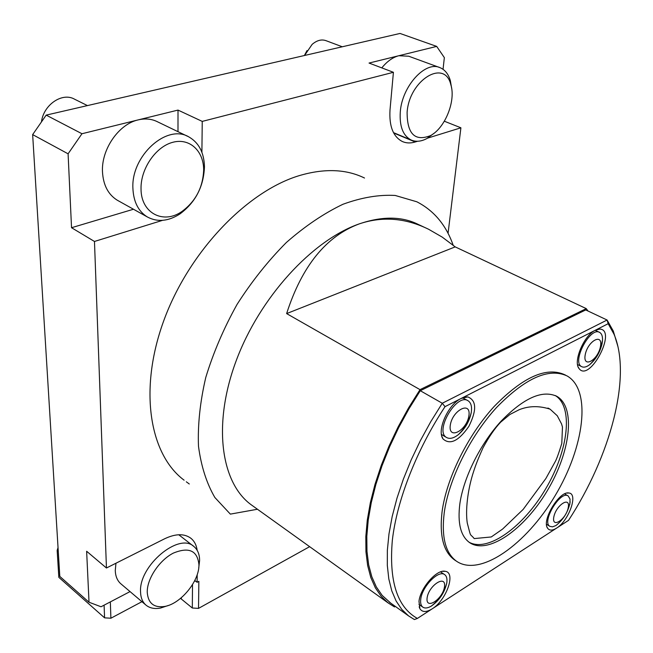 <?xml version="1.0" encoding="UTF-8"?>
<svg xmlns="http://www.w3.org/2000/svg" width="653" height="653" viewBox="0 0 653 653"><rect width="100%" height="100%" fill="white"/><g stroke="black" fill="none" stroke-linecap="round" stroke-linejoin="round"><path stroke-width="0.98" d="M555.311 395.555C573.767 407.048 568.232 450.848 545.786 488.648C523.624 526.62 488.069 552.683 469.05 542.219M482.959 447.925C488.958 436.808 494.868 428.221 500.688 422.148L509.952 414.451L519.192 409.709C528.897 405.831 539.198 405.652 550.104 409.178L557.27 415.757L561.572 423.952L562.47 427.038L561.8 443.42C558.78 453.215 556.576 459.304 555.197 461.687L545.843 478.559L523.159 509.413L502.606 529.061L491.268 536.962L474.217 538.586C469.376 532.652 471.425 538.872 467.246 522.931C465.377 510.083 467.687 491.032 472.56 474.804C474.592 468.43 476.217 462.961 482.959 447.925M459.867 503.675C463.606 477.449 480.412 443.705 501.21 421.046C523.902 397.832 542.472 389.612 556.927 396.379C576.117 407.431 570.379 452.39 547.222 490.819C524.375 529.444 487.938 555.123 469.605 542.619C460.643 536.146 457.402 523.167 459.867 503.675M304.559 55.481L312.142 44.371C316.966 40.282 321.627 39.066 326.141 40.723L342.286 46.779M304.371 55.529L307.008 50.591M41.449 121.923C43.571 104.643 62.378 92 74.63 99.232L87.437 105.59M147.243 592.312C146.892 578.885 159.299 560.258 173.29 553.124C188.888 546.708 197.443 550.552 198.936 564.649C199.475 580.917 180.799 603.854 164.654 606.466C153.904 607.976 148.1 603.258 147.243 592.312M168.262 605.494L160.556 608.049C154.492 609.176 149.57 608.147 145.807 604.964C142.468 601.976 140.713 597.626 140.55 591.912C138.722 565.669 179.24 531.966 193.941 546.545C197.671 549.671 199.565 554.299 199.614 560.445L198.749 567.841M115.948 563.229L115.271 570.624C115.508 576.289 117.311 580.639 120.699 583.668L121.042 583.953M407.113 112.3C409.268 79.854 444.913 58.378 450.88 84.866C456.006 100.995 444.987 128.143 430.474 135.628C414.908 141.701 407.121 133.93 407.113 112.3M434.008 133.285L427.127 138.395C421.348 141.546 416.034 142.085 411.186 140.02C402.999 135.759 399.367 126.364 400.297 111.834C402.052 86.196 425.372 60.582 440.057 67.675C444.971 69.757 448.399 74.067 450.341 80.597L451.631 88.228M439.322 67.414L408.721 56.223L398.828 55.725C392.788 57.301 387.107 61.349 381.793 67.888M194.488 581.097L195.696 581.162L194.806 580.452M58.044 547.614L57.162 550.414L58.272 551.369M104.088 605.176L104.578 617.844L58.835 577.342L57.162 550.414M104.578 617.844L110.904 618.22L110.333 601.911M110.904 618.22L141.938 601.682M180.554 598.385L192.309 608.008L192.513 584.615M192.309 608.008L198.528 608.384L198.855 581.35L197.108 582.296L197.198 574.656M198.528 608.384L309.636 546.667M141.032 188.79C140.558 168.988 155.553 146.909 172.49 142.378C189.419 137.563 203.654 150.794 203.671 169.87C202.977 187.37 195.769 201.214 182.048 211.401C163.495 224.689 140.885 213.253 141.032 188.79M132.902 188.252C131.049 155.781 166.915 123.531 188.831 136.901C198.855 142.664 204.062 152.622 204.462 166.76C203.671 186.66 195.484 202.397 179.885 213.98C168.303 221.383 157.438 222.371 147.309 216.943C138.289 211.278 133.49 201.72 132.902 188.252M187.566 136.289L157.675 121.874C151.79 118.879 145.284 118.226 138.175 119.899C118.724 124.103 101.272 149.39 102.48 171.78C103.231 185.028 108.153 194.496 117.23 200.185L118.373 200.822M417.389 618.432C397.261 607.249 388.902 581.276 392.314 540.521C396.795 500.647 416.353 450.195 445.02 406.664L461.132 398.469L467.76 396.902C476.527 400.33 476.91 410.125 468.911 426.278C458.692 441.053 450.056 445.256 443.012 438.914C436.604 430.351 448.17 404.37 461.132 398.469L595.348 330.222L599.813 329.071C617.428 329.896 589.545 382.903 579.089 368.61C572.844 361.778 583.986 335.283 595.348 330.222L608.163 323.7L613.959 334.107C632.096 376.389 610.253 456.553 568.534 520.359L556.527 528.155C552.438 530.701 549.475 530.742 547.638 528.261C541.345 520.645 559.425 490.623 568.869 493.007C578.558 493.513 568.828 520.865 556.527 528.155L432.155 608.857C426.352 612.424 422.271 612.367 419.887 608.702L418.989 601.34C420.263 587.937 436.947 568.975 445.232 571.318C456.21 572.501 446.366 600.336 432.155 608.857L417.389 618.432L414.386 619.55L408.558 615.893L401.766 609.404L396.134 601.046L391.784 590.875L388.813 578.95L387.311 565.384L387.351 550.324L388.976 533.942L392.2 516.45L397.016 498.092L403.374 479.131L411.202 459.867L420.393 440.595L430.8 421.618L442.269 403.252L420.287 390.706L408.958 408.819L398.705 427.544L389.694 446.595L382.054 465.654L375.883 484.428L371.271 502.63L368.243 519.992L366.815 536.284L366.97 551.287L368.659 564.821L371.81 576.746L376.34 586.949L382.127 595.365L390.821 603.192M445.02 406.664L442.269 403.252L607.086 320.019L585.725 309.938L420.287 390.706M608.163 323.7L607.086 320.019L613.298 331.055L617.926 346.531M455.557 560.592L454.464 559.866C443.387 551.769 439.273 535.648 442.105 511.487C446.521 478.388 467.744 435.306 494.207 406.419C523.053 376.895 546.626 366.374 564.943 374.83L565.743 375.246M440.555 571.881L444.546 574.567M577.783 364.676L581.676 366.643C571.359 362.227 590.149 326.304 599.634 332.41C601.682 333.585 602.646 336.14 602.523 340.066L602.058 343.723C599.903 352.596 595.724 359.615 589.545 364.782C586.402 367.084 583.782 367.704 581.676 366.643M595.21 330.287L599.389 332.295M442.579 435.143L441.452 434.335M462.553 397.824L467.801 400.615M444.22 512.834C448.676 479.71 469.94 436.579 496.411 407.643C525.265 378.071 548.83 367.508 567.106 375.948C591.863 390.029 584.28 447.297 555.074 495.749C526.277 544.455 479.979 577.415 456.496 561.213C445.444 553.132 441.346 537.003 444.22 512.834M420.736 599.348C421.911 586.614 438.84 569.383 444.742 574.697C446.717 576.232 447.387 579.064 446.742 583.194C444.415 592.916 439.232 600.58 431.192 606.18C427.65 608.212 424.85 608.523 422.785 607.11C420.973 605.682 420.295 603.103 420.736 599.348M570.183 501.879L569.228 505.961C566.845 513.87 562.413 520.392 555.94 525.534L552.544 526.849L549.891 526.351C541.304 521.935 560.511 490.052 568.192 495.962L570.045 499.096L569.84 504.394M471.335 412.002L471.221 412.72C469.336 421.569 465.009 428.899 458.259 434.727C453.574 438.318 449.656 439.232 446.513 437.469C434.237 431.07 456.863 392.641 468.119 400.795C470.976 402.713 472.046 406.452 471.335 412.002M427.111 597.903C428.776 585.194 446.456 574.085 444.489 586.802C442.84 599.217 425.397 610.531 427.111 597.903M568.208 507.781C565.939 519.584 551.475 528.963 553.817 516.972C556.111 504.924 570.73 495.741 568.208 507.781M600.425 346.71C597.764 360.538 582.5 368.725 585.235 354.669C587.945 340.515 603.372 332.622 600.425 346.71M468.911 415.635C466.936 430.425 448.236 440.465 450.26 425.405C452.26 410.223 471.237 400.518 468.911 415.635M257.453 509.25L230.354 514.123L214.861 497.496C206.593 483.293 201.132 466.201 198.488 446.219C197.655 424.858 200.071 401.962 205.752 377.524C213.294 352.718 223.734 328.345 237.055 304.42C251.78 281.37 268.22 260.718 286.381 242.475C305.082 226.093 323.937 213.36 342.947 204.275C361.591 197.467 379.009 194.529 395.204 195.459L416.826 201.785C433.959 210.584 446.072 225.048 453.149 245.177M189.288 483.987L186.301 481.792M253.021 506.075L251.07 504.679C221.008 482.771 212.437 424.572 236.092 361.003C259.584 297.466 312.387 240.026 359.476 223.808C326.231 236.051 301.947 265.983 286.626 313.595L420.018 389.645L408.558 407.913L398.175 426.809L389.041 446.032L381.295 465.279L375.042 484.248L370.357 502.639L367.272 520.188L365.811 536.644L365.949 551.801L367.639 565.482L370.806 577.53L375.369 587.847L381.213 596.352L388.217 602.997L394.518 606.931L395.334 606.417M201.899 152.304L202.242 121.401L393.416 72.295L390.004 109.965C389.041 126.217 393.155 136.73 402.354 141.521C406.272 143.244 410.557 143.399 415.202 141.979L417.528 141.26M162.548 220.347L94.473 241.463L106.447 568.004L164.687 538.749C175.641 533.566 184.391 533.419 190.945 538.317C194.382 541.133 196.455 545.141 197.182 550.34M448.056 233.35L460.904 127.8L427.576 138.142M364.513 178.024C346.147 169.062 324.468 168.245 299.49 175.559C246.777 191.296 188.505 252.164 163.585 321.194C138.485 390.249 149.774 454.651 184.105 480.184M420.018 389.645L586.263 308.624L455.198 246.883L442.22 237.112L428.703 229.317C405.595 217.955 382.519 216.119 359.476 223.808C382.413 216.061 402.044 216.282 418.369 224.485L424.744 227.464M586.263 308.624L587.969 310.999M286.626 313.595L455.198 246.883M393.416 72.295L369.043 63.055L436.694 46.404L400.02 33.45L46.175 115.116L32.65 134.608L59.807 576.403L89.02 602.229L101.035 606.768L130.045 591.594M177.991 131.669L178.008 110.088L81.96 133.734L68.092 153.814L71.536 227.717L133.481 209.238M81.96 133.734L46.175 115.116M178.008 110.088L202.242 121.401M68.092 153.814L32.65 134.608M71.536 227.717L94.473 241.463M106.447 568.004L86.637 551.254L89.02 602.229M197.108 582.296L195.696 581.162M443.044 69.316L444.35 57.619L436.694 46.404M444.342 121.221L460.904 127.8M181.322 598.981L181.33 597.74M393.694 133L415.202 141.979M555.874 395.824L556.927 396.379M198.936 564.649L199.614 560.445M164.654 606.466L160.556 608.049M193.566 546.251L178.751 534.75M145.807 604.964L120.699 583.668M450.88 84.866L450.341 80.597M430.474 135.628L427.127 138.395M411.186 140.02L393.506 132.641M203.671 169.87L204.462 166.76M182.048 211.401L179.885 213.98M147.309 216.943L117.23 200.185M408.558 615.893L389.082 601.944M613.959 334.107L613.298 331.055M419.169 606.825L419.887 608.702M442.652 571.326L445.232 571.318M547.018 526.987L547.638 528.261M566.951 493.097L568.869 493.007M578.223 367.059L579.089 368.61M597.307 329.422L599.813 329.071M441.918 436.457L443.012 438.914M464.161 397.277L467.76 396.902M456.496 561.213L454.464 559.866M422.785 607.11L418.957 604.409M568.028 495.864L564.641 493.888M549.891 526.351L546.537 524.318M446.513 437.469L442.277 434.971M431.192 606.18C438.889 600.246 444.081 592.589 446.742 583.194M589.545 364.782C595.324 359.289 599.299 352.726 601.462 345.102L602.523 340.066M458.259 434.727C464.61 428.58 468.936 421.25 471.221 412.72M388.217 602.997L251.07 504.679M190.521 537.982L190.945 538.317M549.491 408.827L547.916 408.035"/></g></svg>
